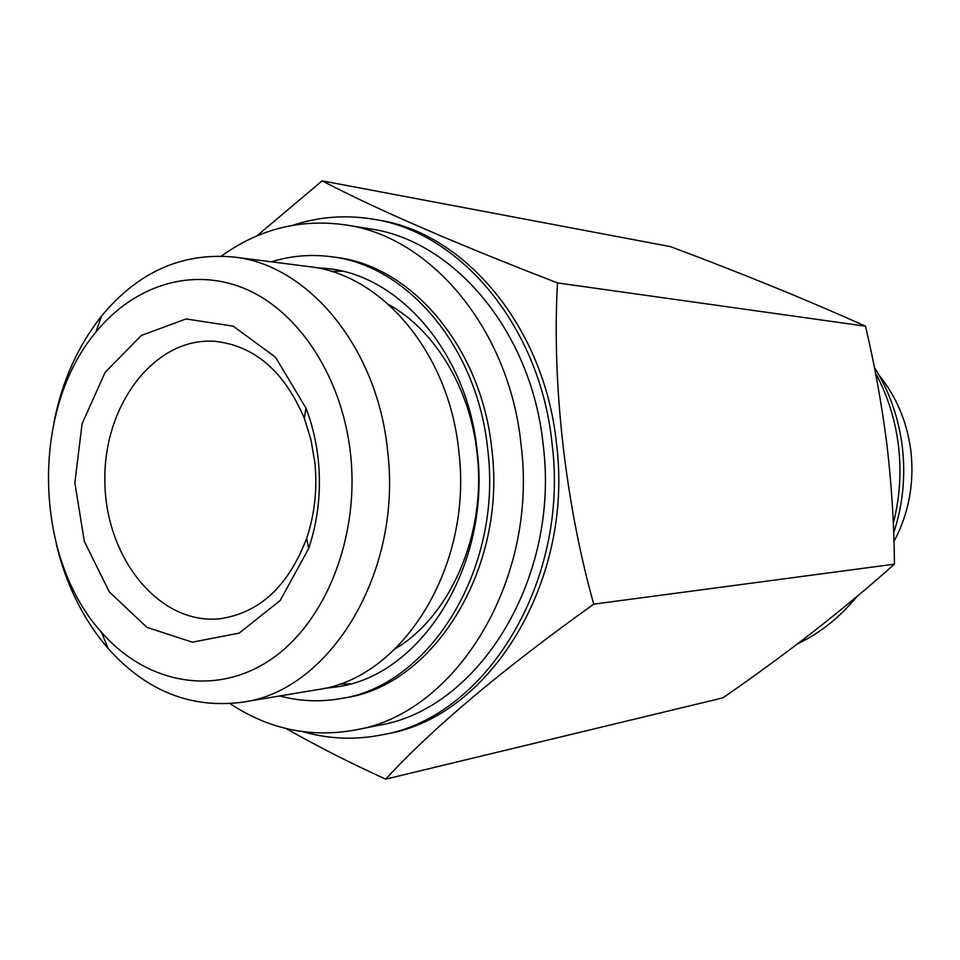 <?xml version="1.0" encoding="UTF-8"?>
<svg xmlns="http://www.w3.org/2000/svg" width="960" height="960" viewBox="0 0 960 960"><rect width="100%" height="100%" fill="white"/><g stroke="black" fill="none" stroke-linecap="round" stroke-linejoin="round"><path stroke-width="1.44" d="M865.488 326.184C807.036 299.916 742.02 273.396 670.452 246.624L322.128 180.852C376.212 209.16 454.668 243.18 557.496 282.924L865.488 326.184C874.692 365.064 881.844 404.604 886.932 444.792C891.648 484.956 894.144 524.736 894.444 564.144C843.96 609.204 786.78 653.772 722.892 697.86L385.656 779.148C349.8 762.792 316.644 745.932 286.188 728.556M893.976 541.5C908.856 513.456 914.484 483.216 910.86 450.78C907.092 422.064 896.52 396.888 879.12 375.276M893.316 523.296C899.868 497.76 901.572 471.792 898.428 445.392C895.176 419.472 887.532 395.34 875.496 372.996M792.864 294.792L785.004 291.528M797.52 643.86C820.14 633.06 839.856 617.352 856.68 596.748M557.496 282.924C551.868 383.148 565.08 501.672 593.724 604.152L894.444 564.144M256.752 235.992L322.128 180.852M593.724 604.152C502.092 669.696 432.732 728.028 385.656 779.148M318.264 459.792C316.32 441.636 312.216 424.392 305.94 408.06L275.508 357.216L233.22 326.172L186.084 318.936L141.312 335.472L105.108 372.36L82.056 423.852L74.856 482.772L84.324 541.38L109.356 591.936L146.964 627.396L192.336 642.192L239.148 633.132L280.212 600.48L308.664 548.508C318.144 520.272 321.336 490.704 318.264 459.792M350.604 454.5C342.48 378.216 299.784 312.6 246.492 289.368C193.068 266.184 134.16 284.952 95.736 332.34C30.456 409.992 33.3 557.22 101.532 632.292C145.8 682.968 213.732 697.032 269.208 660.6C324.636 624.384 359.664 538.692 350.604 454.5M56.376 544.32C66.108 584.94 83.34 619.644 108.072 648.42C146.076 690.936 190.8 708.876 242.232 702.228C329.616 691.224 402.672 572.748 387.624 451.032C377.592 347.532 308.028 264.564 233.616 257.016C181.968 252.36 137.976 272.016 101.64 315.972C78.036 345.684 62.16 381.024 54.012 421.992M242.232 702.228L317.232 689.7C402.468 678.804 473.304 566.292 458.784 450.996C449.1 352.944 381.636 274.08 309.048 266.628L233.616 257.016M331.188 271.404L342.168 271.152M350.16 683.904L339.168 684.084M230.112 703.68C268.836 729.276 310.56 738.048 355.284 729.996L379.02 725.244C478.44 709.176 560.304 578.424 543.168 444.744C531.66 331.548 453.828 240.24 369.408 228.732L345.516 224.892C300.504 218.568 259.152 228.948 221.46 256.032M302.88 731.7C328.98 739.164 355.548 740.184 382.584 734.736C485.34 717.384 569.82 581.868 552.036 443.352C540.084 326.184 459.792 231.636 372.612 219.096C345.384 214.704 318.876 216.744 293.088 225.216M382.584 734.736L387.336 733.752C489.9 716.412 574.188 581.376 556.452 443.376C544.536 326.64 464.424 232.428 377.4 219.912L372.612 219.096M314.844 462.54L310.992 439.884L304.344 418.368C284.34 371.34 254.52 345.66 214.896 341.316C154.188 336.852 102.828 405.924 104.88 482.196C105.78 558.48 159.768 625.512 220.26 618.708C259.68 612.84 288.492 586.02 306.66 538.26C314.748 514.14 317.472 488.904 314.844 462.54M323.7 688.452L336.408 686.952C421.224 676.044 491.604 564.828 477.18 450.924C467.568 354.06 400.548 276.084 328.32 268.632L315.564 267.624M355.284 729.996C455.628 713.844 538.428 580.8 521.064 444.648C509.424 329.352 430.704 236.484 345.516 224.892M279.744 695.964C299.532 701.28 319.62 702.204 340.02 698.712C429.096 686.484 502.932 569.28 487.704 449.268C477.54 347.304 407.268 265.236 331.464 256.752C310.956 254.052 290.916 255.744 271.344 261.828M340.02 698.712L344.388 697.932C433.32 685.728 507 568.884 491.82 449.268C481.68 347.64 411.54 265.824 335.856 257.352L331.464 256.752M893.7 532.824C902.892 504.876 905.76 476.076 902.268 446.424C898.584 417.516 889.296 391.152 874.38 367.32M854.832 599.004L857.496 596.076M395.34 648.744C450.96 615.624 486.66 533.256 477.108 453.396C470.28 388.224 434.904 330.168 388.692 304.548M101.532 632.292L108.072 648.42M95.736 332.34L101.64 315.972M304.344 418.368L305.94 408.06M306.66 538.26L308.664 548.508"/></g></svg>
